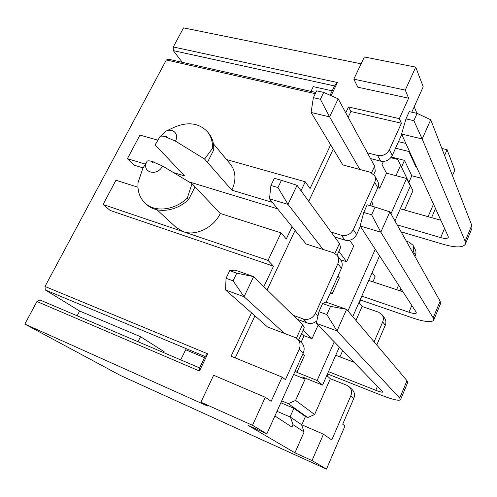 <?xml version="1.0" encoding="UTF-8"?>
<svg xmlns="http://www.w3.org/2000/svg" width="497" height="497" viewBox="0 0 497 497"><rect width="100%" height="100%" fill="white"/><g stroke="black" fill="none" stroke-linecap="round" stroke-linejoin="round"><path stroke-width="0.75" d="M301.07 342.321L304.065 335.692L301.673 333.419M355.964 320.441L362.102 306.469L378.627 312.209L381.938 314.601C383.491 316.813 383.746 319.248 382.696 321.913L385.274 325.255C386.312 322.621 386.057 320.205 384.516 318.005L381.938 314.601M358.971 302.53L362.102 306.469M339.37 346.999L322.565 385.113L302.592 377.043L305.108 379.112L295.585 400.427L314.632 414.51L330.356 378.726L346.912 385.318L349.155 386.728C351.584 389.238 352.156 392.232 350.863 395.705L353.821 398.364C355.1 394.922 354.529 391.959 352.118 389.468L349.155 386.728M326.784 375.539L330.356 378.726M339.954 356.877L342.762 350.484M372.924 281.849L375.148 276.779L372.191 272.536M404.49 210.007L412.957 190.73L400.588 165.321L395.966 175.671M406.434 241.325L409.037 242.107L413.026 245.251L413.808 248.127L413.218 251.171L415.436 255.147L415.995 252.998L415.852 250.855L413.026 245.251M337.935 276.083L339.376 277.891L332.17 293.913L330.685 292.174M371.532 201.509L372.781 203.633L371.681 206.081M327.231 375.937L328.02 374.148M304.089 432.017L292.981 424.643L290.434 417.12L301.58 424.699L304.089 432.017L294.938 452.81L312.017 460.557L326.467 469.112L344.993 425.96L342.713 424.189L353.821 398.364M312.017 460.557L323.472 434.198L331.76 439.982L350.863 395.705M302.785 354.1L304.431 355.572L296.889 372.34L295.199 370.948M284.613 333.487L244.064 296.759L225.57 289.962L267.572 326.989L294.914 337.407L297.454 338.985C300.194 341.818 300.766 345.26 299.175 349.298L303.288 352.988L266.87 433.813L252.513 425.308L200.906 402.191L207.616 406.055L24.85 324.087L36.946 301.517L199.465 371.017L199.632 367.923L205.093 356.504L45.252 289.937L45.003 286.465L166.346 59.957L168.676 59.261L315.875 92.461M299.175 349.298L285.427 379.696L282.122 377.124L231.08 356.231L251.519 312.837M200.906 402.191L213.654 375.26L265.286 397.277L271.151 401.315L282.122 377.124M265.286 397.277L252.513 425.308M314.632 414.51L307.749 417.536L305.425 416.542L301.778 424.792M303.288 352.988C304.854 348.993 304.276 345.589 301.567 342.781L297.454 338.985M294.938 452.81L247.997 425.333L266.87 433.813M359.362 303.021L360.654 300.082M374.098 341.843L382.696 321.913M376.776 345.005L385.274 325.255M318.105 325.175L312.023 338.699L303.158 330.145M323.143 249.463L287.987 204.366L269.486 198.825L306.109 244.002L333.425 252.762L337.183 255.396C338.917 257.868 339.147 260.645 337.873 263.721L315.409 313.402C312.538 318.44 308.5 320.304 303.288 318.993L292.994 315.21M337.873 263.721L341.427 268.33L326.175 302.182M297.1 319.236L307.301 323C310.693 324.087 313.874 323.367 316.837 320.851M341.427 268.33C342.681 265.292 342.452 262.54 340.731 260.086L337.183 255.396M396.606 289.676L398.582 285.098M412.672 252.426L413.218 251.171M400.085 290.826L400.973 288.776M414.902 256.39L415.436 255.147M349.652 240.25L353.696 246.052L346.626 261.77L338.892 251.37M359.828 169.458L329.586 116.876L311.097 112.465L342.824 164.936L370.091 172.186L374.601 175.596C375.689 177.671 375.72 179.902 374.695 182.287L353.311 229.577C350.559 234.385 346.589 236.274 341.396 235.243L331.12 232.068M374.695 182.287L377.739 187.729L369.725 205.522M360.356 226.321L356.647 234.541L353.311 229.577M334.686 236.963L344.868 240.126C350.006 241.163 353.932 239.305 356.647 234.541M377.739 187.729C378.745 185.369 378.714 183.157 377.639 181.101L374.601 175.596M326.467 469.112L120.653 375.583L24.85 324.087M452.456 175.671L454.83 170.148L447.07 149.703L444.585 155.424M428.097 216.673L433.502 204.143M431.57 217.655L435.496 208.523M175.46 141.123C179.423 134.103 172.801 127.586 165.669 131.289L159.916 136.774C160.5 135.929 162.208 135.886 165.035 136.644L175.46 141.123L204.565 159.034L231.857 190.165L272.356 202.366M159.916 136.774L155.163 144.9L184.629 175.938L173.459 172.571M145.385 164.116L127.406 158.698L134.06 165.147L143.136 167.905M277.593 208.827L188.903 181.834M165.669 131.289L174.112 127.307C187.891 121.473 199.011 122.964 207.466 131.786C211.138 136.321 212.791 141.887 212.436 148.473L204.565 159.034M156.039 143.341L155.163 144.9M212.436 148.473L213.71 149.982L207.454 162.333M207.466 131.786L208.74 133.326C212.405 137.855 214.058 143.409 213.71 149.982M127.406 158.698L139.943 135.097L157.903 140.166M332.213 90.845L313.272 86.633L310.979 91.355M330.107 95.244L334.562 85.931L173.304 50.619L182.343 62.342M391.381 157.046L404.496 160.369L411.789 175.764L421.76 178.367M409.41 151.268L408.882 151.523L415.691 166.427L416.399 166.607M408.882 151.523L395.544 148.218M390.965 213.816L406.614 178.479L386.486 173.167L379.72 188.208L378.354 185.754M386.486 173.167L382.007 164.625L383.448 161.432M390.853 157.723L397.786 159.487L412.957 190.73M415.691 166.427L416.206 166.178M441.87 148.448L447.07 149.703M147.006 161.37L142.689 168.663L138.067 182.604C137.321 191.041 139.676 197.881 145.136 203.13L146.603 204.472C156.356 213.896 175.895 211.79 188.636 199.508L195.035 186.872L192.035 183.716L162.531 166.01L152.045 161.457C149.224 160.643 147.547 160.618 147.006 161.37C140.837 172.186 157.095 177.224 162.531 166.01M195.035 186.872L220.314 213.499L281.066 232.869L286.284 239.02L292.087 226.707M220.314 213.499C213.685 227.595 195.787 236.317 183.35 231.708L103.065 204.497L115.956 180.231L137.955 187.245M188.636 199.508L187.27 198.129C174.484 210.448 154.902 212.567 145.136 203.13M192.035 183.716L187.27 198.129M281.066 232.869L268.032 260.403L183.35 231.708L176.18 227.489L156.99 209.784M204.547 357.647L185.636 349.758L180.728 359.878M36.946 301.517L39.897 299.946L199.632 367.923M290.434 417.12L277.009 411.317M301.58 424.699L323.472 434.198M163.681 352.621L164.128 351.721L140.533 336.686L79.619 311.023L45.252 289.937M305.425 416.542L293.882 408.317L280.861 402.775M307.749 417.536L288.328 403.657L295.585 400.427M281.724 400.855L288.328 403.657M348.186 117.311L350.907 111.521L401.396 123.244L389.399 149.771C386.759 154.374 382.852 156.282 377.683 155.493L367.426 152.883M415.728 67.126L405.266 90.094L353.833 79.172L364.351 56.969L415.728 67.126L423.202 86.82L411.777 112.179M401.744 134.445L392.245 155.53L389.399 149.771M405.266 90.094L408.615 98.195L357.803 87.186L353.833 79.172M401.396 123.244L399.339 118.646L408.615 98.195M45.003 286.465L207.69 353.814L199.465 371.017M263.857 286.639L273.487 266.199L110.129 210.43L103.065 204.497M226.545 159.549L305.257 181.778L310.047 188.568L330.654 144.813M345.738 112.788L348.49 106.954L399.339 118.646M173.304 50.619L173.304 46.966L183.523 27.888L361.108 63.809M173.304 46.966L337.413 82.496L331.108 95.685M315.291 93.672L166.346 59.957M79.619 311.023L77.128 315.794M414.231 106.737L416.933 113.341M268.032 260.403L273.487 266.199M235.205 357.921L254.955 315.862M267.156 289.875L295.081 230.403M308.73 201.341L333.257 149.112M350.907 111.521L348.49 106.954M305.257 181.778L301.014 190.742M408.894 182.318L411.789 175.764M293.882 408.317L290.037 416.946M140.533 336.686L138.023 341.706M370.495 158.562L380.659 161.177C385.771 161.972 389.636 160.09 392.245 155.53M292.981 424.643L291.901 427.072L274.916 415.958M322.565 385.113L317.129 380.485L296.889 372.34M293.615 374.465L305.108 379.112M213.412 143.788L230.366 164.134C235.907 171.403 236.398 180.082 231.857 190.165M401.489 167.098L404.496 160.369M400.588 165.321L397.786 159.487M406.614 178.479L410.311 186.064L394.953 220.91M405.844 143.434L398.501 141.645M377.763 187.673L379.72 188.208M340.507 259.788L346.626 261.77M304.065 335.692L312.023 338.699M330.207 293.236L332.17 293.913M379.553 255.837L352.752 316.639M317.129 380.485L334.276 341.774M347.931 310.954L375.266 249.245M207.69 353.814L205.093 356.504M337.413 82.496L334.562 85.931M373.787 174.428L375.285 171.13L374.608 166.16L338.177 98.804L329.586 116.876L320.397 99.27L323.696 92.417L316.657 90.833L313.358 97.66L320.397 99.27M313.358 97.66L311.097 112.465M338.177 98.804L323.696 92.417M401.091 231.826L443.939 244.499C455.817 247.798 462.943 247.692 465.335 244.182L465.149 241.262L422.189 138.967L401.564 134.047L448.17 236.33L448.263 237.454C447.443 238.703 444.908 238.746 440.659 237.591L397.184 224.874M465.335 244.182L471.908 228.403L471.777 225.358L430.713 119.752L422.189 138.967L413.846 120.678L417.12 113.384L409.255 111.614L405.981 118.876L413.846 120.678M440.858 220.283L400.284 208.821M405.981 118.876L401.564 134.047M430.713 119.752L417.12 113.384M337.109 255.296L340.607 247.581L339.451 243.511L297.051 185.306L287.987 204.366L277.947 187.543L281.432 180.299L274.387 178.286L270.902 185.493L277.947 187.543M270.902 185.493L269.486 198.825M297.051 185.306L281.432 180.299M360.126 299.902L412.833 318.024C424.736 321.963 431.676 322.683 433.657 320.198L433.185 317.881L380.839 232.186L360.132 225.98L416.138 312.091L416.343 312.986C415.666 313.874 413.2 313.619 408.938 312.228L361.785 296.137M433.657 320.198L440.535 303.692L440.125 301.244L389.859 211.846L380.839 232.186L371.626 214.785L375.092 207.056L367.196 204.801L363.723 212.486L371.626 214.785M402.912 291.758L368.699 280.451M363.723 212.486L360.132 225.98M389.859 211.846L375.092 207.056M298.654 340.091L304.27 327.697L302.592 324.616L253.638 276.618L244.064 296.759L233.087 280.824L236.771 273.164L229.732 270.672L226.048 278.289L233.087 280.824M229.732 270.672L235.143 270.101L253.638 276.618L236.771 273.164M226.048 278.289L225.57 289.962M327.492 373.943L380.329 394.86C392.245 399.482 398.967 401.11 400.507 399.756L399.725 398.103L337.034 330.934L316.278 323.305L382.938 392.015C382.423 392.506 380.031 391.934 375.769 390.288L328.498 371.65M400.507 399.756L407.708 382.473L406.993 380.677L346.595 309.376L337.034 330.934L326.852 314.564L330.536 306.357L322.615 303.555L318.937 311.712L326.852 314.564M354.373 362.394L335.723 355.262M322.615 303.555L325.852 302.064L346.595 309.376L330.536 306.357M318.937 311.712L316.278 323.305M317.937 316.067L315.409 313.402M153.43 161.867C152.455 162.712 151.989 162.575 152.045 161.457M165.035 136.644C165.998 135.805 166.464 135.929 166.42 137.029M380.659 161.177L377.683 155.493M344.868 240.126L341.396 235.243M307.301 323L303.288 318.993M371.607 172.757L374.608 166.16M465.149 241.262L471.777 225.358M440.659 237.591L444.56 228.409M334.947 253.433L339.451 243.511M433.185 317.881L440.125 301.244M408.938 312.228L411.82 305.456M296.429 338.184L302.592 324.616M399.725 398.103L406.993 380.677M375.769 390.288L377.527 386.157M160.202 136.271L156.033 143.335"/></g></svg>
